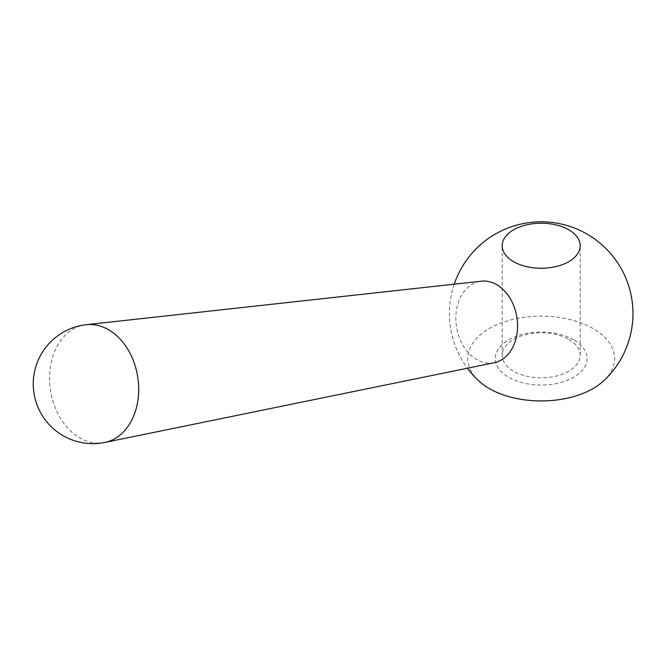 <?xml version="1.0" encoding="UTF-8"?>
<svg xmlns="http://www.w3.org/2000/svg" width="666" height="666" viewBox="0 0 666 666"><rect width="100%" height="100%" fill="white"/><g stroke="black" fill="none" stroke-linecap="round" stroke-linejoin="round"><path stroke-width="0.5" stroke-dasharray="3.33 2.5" d="M478.929 381.035A73.427 42.391 180 0 1 495.454 325.374A73.427 42.391 180 0 1 593.106 328.571A73.427 42.391 180 0 1 603.438 381.035M494.147 362.754A41.309 30.569 81.1 0 1 476.723 359.598A41.309 30.569 81.1 0 1 455.935 315.16A41.309 30.569 81.1 0 1 481.343 281.194M568.764 339.377A39.011 22.519 180 0 1 580.186 355.303A39.011 22.519 180 0 1 556.11 376.115A39.011 22.519 180 0 1 513.594 371.228A39.011 22.519 180 0 1 502.172 355.303A39.011 22.519 180 0 1 526.248 334.499A39.011 22.519 180 0 1 568.764 339.377M573.634 339.81A45.896 26.498 0 0 0 508.724 339.81A45.896 26.498 0 0 0 508.724 377.289A45.896 26.498 0 0 0 573.634 377.289A45.896 26.498 0 0 0 573.634 339.81M86.372 324.692A59.632 44.131 -98.9 0 0 49.7 373.726A59.632 44.131 -98.9 0 0 79.712 437.878A59.632 44.131 -98.9 0 0 104.87 442.44M454.229 284.182A91.791 91.791 0 0 0 467.432 368.223M580.186 355.303L580.186 245.746M502.172 355.303L502.172 245.746"/><path stroke-width="1" d="M513.594 261.671A39.011 22.519 180 0 1 502.172 245.746A39.011 22.519 180 0 1 526.248 224.933A39.011 22.519 180 0 1 568.764 229.82A39.011 22.519 180 0 1 580.186 245.746A39.011 22.519 180 0 1 556.11 266.55A39.011 22.519 180 0 1 513.594 261.671M454.229 284.182A91.791 91.791 0 0 1 587.071 234.091A91.791 91.791 0 0 1 603.438 381.035A73.427 42.391 180 0 1 489.26 388.528A73.427 42.391 180 0 1 478.929 381.035A91.791 91.791 0 0 1 467.432 368.223M86.372 324.692L481.343 281.194A41.309 30.569 81.1 0 1 496.703 284.682A41.309 30.569 81.1 0 1 517.557 327.73A41.309 30.569 81.1 0 1 494.147 362.754L104.87 442.44A59.632 44.131 -98.9 0 0 138.661 391.874A59.632 44.131 -98.9 0 0 108.558 329.72A59.632 44.131 -98.9 0 0 86.372 324.692A59.665 59.665 0 0 0 63.07 435.664A59.665 59.665 0 0 0 104.87 442.44"/></g></svg>
